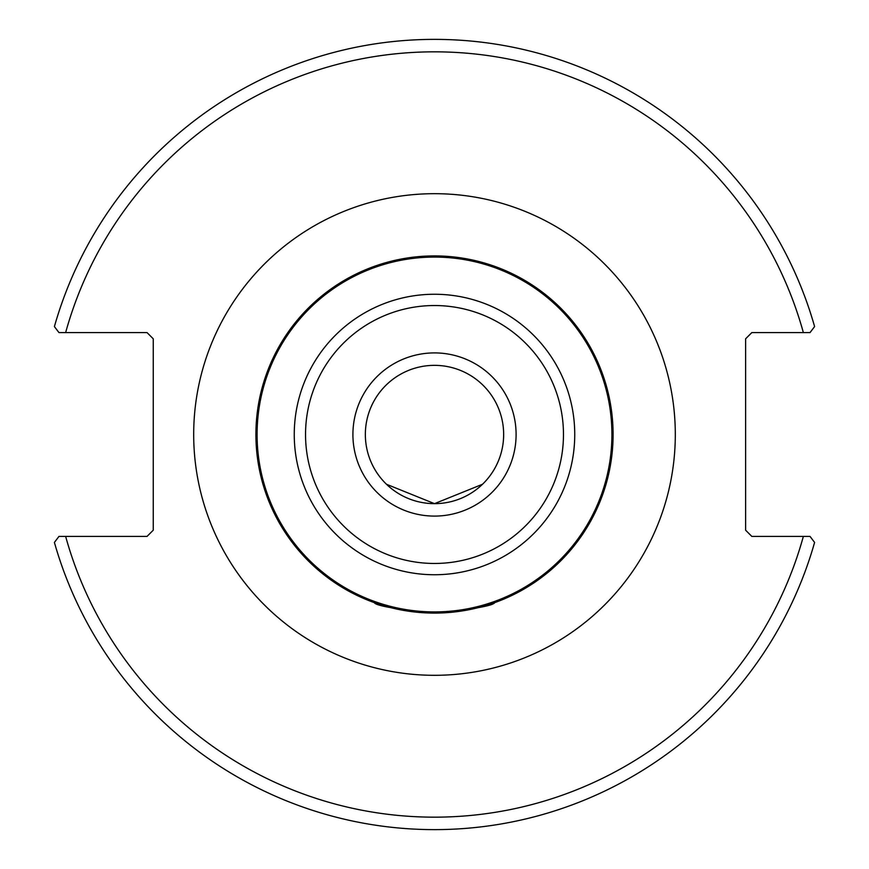 <?xml version="1.0" encoding="UTF-8"?>
<svg xmlns="http://www.w3.org/2000/svg" width="869" height="869" viewBox="0 0 869 869"><rect width="100%" height="100%" fill="white"/><g stroke="black" fill="none" stroke-linecap="round" stroke-linejoin="round"><path stroke-width="1.3" d="M365.349 434.5A69.151 69.151 0 0 1 434.5 365.349A69.151 69.151 0 0 1 503.651 434.5A69.151 69.151 0 0 1 434.5 503.651A69.151 69.151 0 0 1 365.349 434.5M434.5 503.651L386.488 484.261L434.5 503.651L482.512 484.261L434.5 503.651M613.09 434.5A178.59 178.59 0 0 0 434.5 255.91A178.59 178.59 0 0 0 255.91 434.5A178.59 178.59 0 0 0 434.5 613.09A178.59 178.59 0 0 0 613.09 434.5M459.473 611.331L485.554 605.628L494.819 602.586M434.5 613.09C472.823 609.31 492.929 605.812 494.819 602.586C492.929 605.812 472.823 609.31 434.5 613.09C396.177 609.31 376.071 605.812 374.181 602.586C376.071 605.812 396.177 609.31 434.5 613.09M409.527 611.331L383.446 605.628L374.181 602.586M810.038 536.423L751.848 536.423L745.624 530.199L745.624 338.801L751.848 332.577L810.038 332.577L814.601 326.581A395.123 395.123 0 0 0 54.399 326.581L58.962 332.577L147.024 332.577L153.248 338.801L153.248 530.199L147.024 536.423L58.962 536.423L54.399 542.419A395.123 395.123 0 0 0 814.601 542.419L810.038 536.423L803.358 536.423A382.686 382.686 0 0 1 65.642 536.423M58.962 332.577L65.642 332.577A382.686 382.686 0 0 1 803.358 332.577M352.912 434.5A81.588 81.588 0 0 0 475.3 505.161A81.588 81.588 0 0 0 475.3 363.839A81.588 81.588 0 0 0 352.912 434.5M563.47 434.5A128.97 128.97 0 0 1 370.02 546.188A128.97 128.97 0 0 1 370.02 322.812A128.97 128.97 0 0 1 563.47 434.5M574.746 434.5A140.246 140.246 0 0 0 434.5 294.254A140.246 140.246 0 0 0 294.254 434.5A140.246 140.246 0 0 0 434.5 574.746A140.246 140.246 0 0 0 574.746 434.5M611.917 434.5A177.417 177.417 0 0 1 434.5 611.917A177.417 177.417 0 0 1 257.083 434.5A177.417 177.417 0 0 1 434.5 257.083A177.417 177.417 0 0 1 611.917 434.5M193.689 434.5A240.811 240.811 0 0 0 554.9 643.049A240.811 240.811 0 0 0 554.9 225.951A240.811 240.811 0 0 0 193.689 434.5"/></g></svg>
